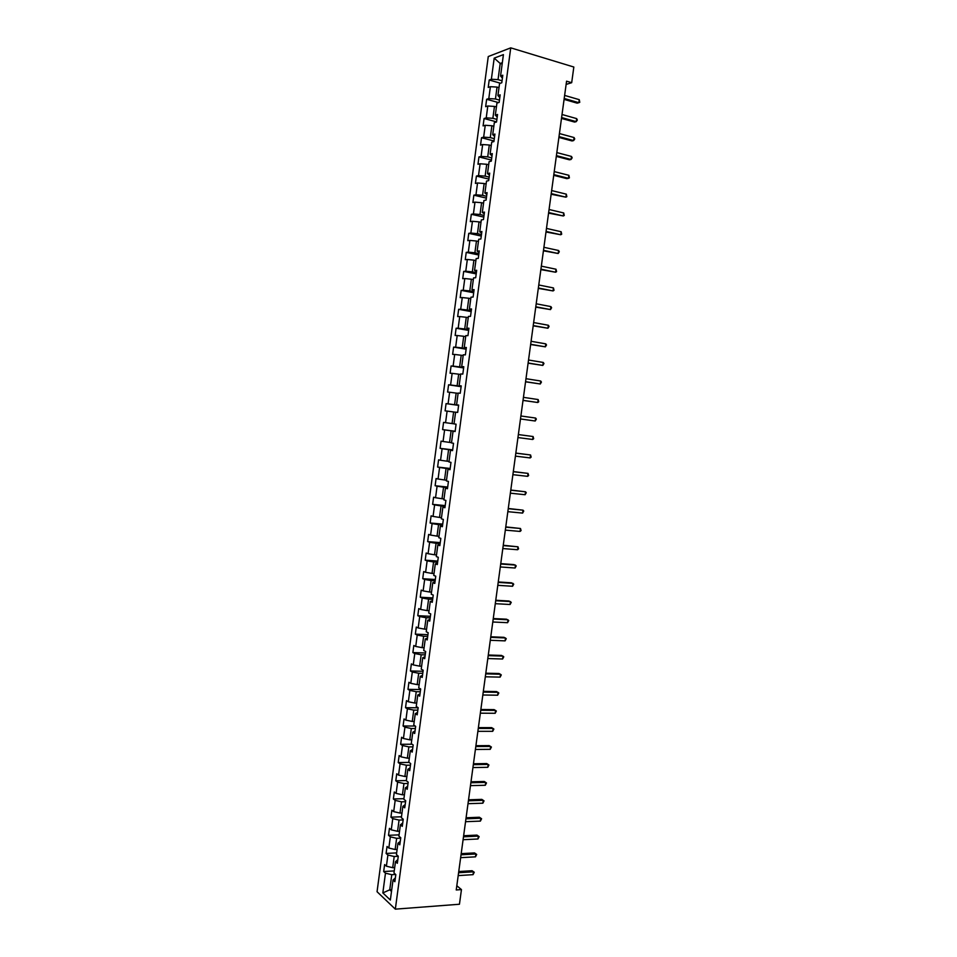 <?xml version="1.0" encoding="UTF-8"?>
<svg xmlns="http://www.w3.org/2000/svg" width="957" height="957" viewBox="0 0 957 957"><rect width="100%" height="100%" fill="white"/><g stroke="black" fill="none" stroke-linecap="round" stroke-linejoin="round"><path stroke-width="1.44" d="M488.261 56.547L377.058 891.721L395.337 909.15L510.739 47.85L488.261 56.547M395.361 877.94L393.028 880.033L394.87 881.708L395.815 874.626L393.973 872.975L395.48 861.659L397.334 863.286L398.279 856.192L396.425 854.589L397.945 843.261L399.799 844.828L400.756 837.722L398.89 836.179L400.409 824.826L402.275 826.346L403.232 819.228L401.354 817.733L402.873 806.368L404.751 807.828L405.708 800.698L403.83 799.262L405.349 787.886L407.239 789.286L408.196 782.144L406.306 780.768L407.826 769.368L409.716 770.72L410.673 763.566L408.783 762.239L410.302 750.826L412.216 752.118L413.173 744.965L411.259 743.685L412.79 732.261L414.704 733.493L415.661 726.327L413.747 725.107L415.278 713.659L417.204 714.843L418.161 707.654L416.235 706.493L417.766 695.033L419.704 696.158L420.661 688.956L418.723 687.856L420.267 676.372L422.204 677.436L423.173 670.235L421.224 669.194L422.767 657.686L424.717 658.703L425.674 651.49L423.724 650.497L425.267 638.977L427.229 639.934L428.186 632.709L426.224 631.776L427.767 620.232L429.741 621.129L430.71 613.892L428.736 613.018L430.279 601.463L432.265 602.3L433.234 595.051L431.248 594.237L432.791 582.669L434.777 583.447L435.758 576.186L433.76 575.432L435.315 563.84L437.313 564.558L438.282 557.285L436.284 556.591L437.839 544.976L439.837 545.646L440.818 538.36L438.808 537.714L440.364 526.087L442.373 526.697L443.354 519.412L441.333 518.826L442.888 507.174L444.921 507.724L445.89 500.427L443.869 499.889L445.424 488.237L447.457 488.728L448.438 481.407L446.405 480.94L447.96 469.253L450.005 469.696L450.986 462.363L448.941 461.956L450.508 450.257L452.553 450.627L453.534 443.294L451.489 442.935L453.056 431.224L455.113 431.535L456.094 424.19L454.025 423.891L455.604 412.156L457.673 412.419L458.654 405.062L456.585 404.823L458.152 393.064L460.233 393.267L461.226 385.898L459.133 385.719L460.712 373.948L462.805 374.091L463.786 366.71L461.693 366.591L463.272 354.796L465.377 354.88L466.358 347.487L464.253 347.427L465.832 335.62L467.949 335.644L468.942 328.227L466.825 328.227L468.404 316.408L470.521 316.372L471.514 308.955L469.397 309.015L470.976 297.16L473.105 297.065L474.098 289.636L471.968 289.756L473.559 277.901L475.689 277.745L476.694 270.293L474.552 270.472L476.143 258.593L478.285 258.378L479.278 250.925L477.136 251.165L478.727 239.262L480.881 238.987L481.885 231.522L479.72 231.821L481.311 219.907L483.476 219.572L484.481 212.095L482.304 212.454L483.907 200.515L486.084 200.121L487.089 192.632L484.9 193.051L486.503 181.1L488.692 180.634L489.697 173.133L487.508 173.612L489.099 161.649L491.3 161.123L492.305 153.61L490.104 154.161L491.707 142.162L493.92 141.576L494.925 134.052L492.711 134.662L494.314 122.652L496.539 122.006L497.544 114.469L495.319 115.139L496.934 103.105L499.159 102.399L500.164 94.851L497.939 95.58L499.554 83.534L501.791 82.769L502.796 75.208L500.559 75.998L503.418 54.621L494.195 58.138L500.2 63.473L498.035 79.622L502.054 80.783M393.028 880.033L390.348 900.035L382.836 892.917L385.468 873.167L383.685 871.552L394.248 870.906M494.195 58.138L491.372 79.24L489.206 80.005L488.214 87.422L490.391 86.68L488.8 98.571L486.635 99.277L485.654 106.682L487.807 106L486.228 117.867L484.075 118.512L483.094 125.905L485.235 125.283L483.656 137.138L481.515 137.724L480.534 145.105L482.663 144.543L481.084 156.386L478.955 156.912L477.974 164.281L480.103 163.779L478.524 175.598L476.407 176.064L475.426 183.421L477.543 182.978L475.964 194.773L473.859 195.18L472.878 202.537L474.983 202.142L473.416 213.925L471.311 214.284L470.33 221.617L472.435 221.282L470.856 233.053L468.763 233.341L467.794 240.674L469.875 240.398L468.308 252.146L466.226 252.373L465.258 259.694L467.339 259.479L465.772 271.214L463.69 271.381L462.721 278.69L464.791 278.535L463.236 290.246L461.166 290.366L460.197 297.651L462.255 297.555L460.7 309.255L458.642 309.314L457.673 316.588L459.719 316.552L458.164 328.227L456.118 328.227L455.149 335.5L457.195 335.524L455.64 347.176L453.594 347.116L452.637 354.377L454.671 354.461L453.116 366.1L451.082 365.981L450.113 373.23L452.147 373.362L450.591 384.989L448.57 384.81L447.613 392.047L449.623 392.238L448.079 403.842L446.07 403.615L445.101 410.84L447.11 411.091L445.567 422.683L443.57 422.396L442.601 429.609L444.598 429.92L443.055 441.488L441.069 441.141L440.1 448.343L442.098 448.713L440.555 460.257L438.569 459.862L437.612 467.052L439.586 467.471L438.055 479.002L436.081 478.548L435.124 485.725L437.086 486.204L435.555 497.724L433.593 497.209L432.636 504.375L434.598 504.913L433.066 516.409L431.105 515.847L430.148 523L432.109 523.599L430.578 535.071L428.628 534.449L427.671 541.602L429.621 542.248L428.09 553.708L426.152 553.026L425.195 560.168L427.133 560.862L425.602 572.31L423.676 571.58L422.731 578.698L424.657 579.463L423.126 590.888L421.212 590.098L420.255 597.216L422.181 598.029L420.649 609.442L418.747 608.592L417.79 615.698L419.704 616.559L418.185 627.959L416.283 627.05L415.338 634.144L417.228 635.077L415.721 646.453L413.819 645.497L412.874 652.578L414.764 653.547L413.257 664.912L411.366 663.895L410.421 670.977L412.311 672.005L410.792 683.346L408.914 682.281L407.981 689.339L409.847 690.428L408.34 701.756L406.474 700.632L405.529 707.69L407.395 708.826L405.888 720.143L404.033 718.958L403.088 726.004L404.943 727.2L403.435 738.493L401.593 737.261L400.648 744.295L402.502 745.539L400.995 756.82L399.153 755.528L398.22 762.55L400.05 763.853L398.555 775.11L396.724 773.782L395.791 780.792L397.61 782.144L396.114 793.389L394.296 791.989L393.363 798.987L395.181 800.399L393.686 811.632L391.868 810.184L390.935 817.17L392.753 818.642L391.257 829.839L389.451 828.343L388.518 835.329L390.324 836.837L388.829 848.034L387.035 846.478L386.102 853.453L387.896 855.02L386.401 866.193L384.618 864.59L383.685 871.552M566.125 84.431L571.688 82.697L566.568 81.178L456.238 889.962L461.453 889.591L456.812 885.739M397.813 859.661L395.48 861.659M394.691 867.592L392.705 867.712L394.2 856.515L398.268 856.3M386.401 866.193L392.705 867.712M387.896 855.02L394.2 856.515M400.265 841.347L397.945 843.261M397.119 849.421L395.133 849.517L396.629 838.32L400.696 838.129M388.829 848.034L395.133 849.517M390.324 836.837L396.629 838.32M402.718 823.008L400.409 824.826M399.559 831.214L397.562 831.31L399.069 820.089L403.136 819.922M391.257 829.839L397.562 831.31M392.753 818.642L399.069 820.089M405.17 804.646L402.873 806.368M401.988 812.995L400.002 813.067L401.509 801.822L405.577 801.703M393.686 811.632L400.002 813.067M395.181 800.399L401.509 801.822M407.634 786.259L405.349 787.886M404.428 794.741L402.442 794.8L403.95 783.544L408.017 783.448M396.114 793.389L402.442 794.8M397.61 782.144L403.95 783.544M407.826 769.368L410.11 767.837M406.881 776.462L404.895 776.498L406.402 765.229L410.469 765.169M398.555 775.11L404.895 776.498M400.05 763.853L406.402 765.229M412.563 749.391L410.302 750.826M409.321 758.147L407.335 758.183L408.854 746.891L412.91 746.855M400.995 756.82L407.335 758.183M402.502 745.539L408.854 746.891M415.039 730.909L412.79 732.261M411.773 739.821L409.799 739.821L411.307 728.516L415.374 728.516M403.435 738.493L409.799 739.821M404.943 727.2L411.307 728.516M415.278 713.659L417.527 712.403M414.237 721.458L412.252 721.446L413.759 710.118L417.826 710.154M405.888 720.143L412.252 721.446M407.395 708.826L413.759 710.118M419.991 693.873L417.766 695.033M416.69 703.06L414.716 703.036L416.223 691.696L420.29 691.767M408.34 701.756L414.716 703.036M409.847 690.428L416.223 691.696M420.267 676.372L422.492 675.319M419.154 684.65L417.18 684.602L418.688 673.25L422.755 673.345M410.792 683.346L417.18 684.602M412.311 672.005L418.688 673.25M424.968 656.729L422.767 657.686M421.63 666.192L419.645 666.144L421.164 654.767L425.219 654.899M413.257 664.912L419.645 666.144M414.764 653.547L421.164 654.767M427.456 638.104L425.267 638.977M424.095 647.722L422.109 647.65L423.64 636.261L427.695 636.417M415.721 646.453L422.109 647.65M417.228 635.077L423.64 636.261M427.767 620.232L429.968 619.466M426.571 629.216L424.585 629.132L426.116 617.732L430.172 617.923M418.185 627.959L424.585 629.132M419.704 616.559L426.116 617.732M432.456 600.793L430.279 601.463M429.047 610.686L427.073 610.59L428.592 599.166L432.648 599.393M420.649 609.442L427.073 610.59M422.181 598.029L428.592 599.166M434.957 582.083L432.791 582.669M431.535 592.132L429.549 592.012L431.081 580.576L435.136 580.827M423.126 590.888L429.549 592.012M424.657 579.463L431.081 580.576M437.469 563.362L435.315 563.84M434.011 573.542L432.038 573.41L433.569 561.95L437.624 562.238M425.602 572.31L432.038 573.41M427.133 560.862L433.569 561.95M439.969 544.593L437.839 544.976M436.5 554.928L434.526 554.785L436.057 543.301L440.112 543.624M428.09 553.708L434.526 554.785M429.621 542.248L436.057 543.301M442.493 525.812L440.364 526.087M439 536.291L437.026 536.123L438.557 524.627L442.613 524.986M430.578 535.071L437.026 536.123M432.109 523.599L438.557 524.627M445.005 506.995L442.888 507.174M441.5 517.617L439.514 517.438L441.057 505.918L445.101 506.313M433.066 516.409L439.514 517.438M434.598 504.913L441.057 505.918M447.529 488.142L445.424 488.237M444 498.92L442.014 498.717L443.558 487.185L447.613 487.615M435.555 497.724L442.014 498.717M437.086 486.204L443.558 487.185M447.96 469.253L450.065 469.277M446.5 480.187L444.527 479.971L446.07 468.428L450.113 468.882M438.055 479.002L444.527 479.971M439.586 467.471L446.07 468.428M452.589 450.364L450.508 450.257M449.012 461.43L447.039 461.202L448.582 449.634L452.625 450.125M440.555 460.257L447.039 461.202M442.098 448.713L448.582 449.634M455.113 431.44L453.056 431.224M451.525 442.648L449.551 442.397L451.094 430.817L455.137 431.332M443.055 441.488L449.551 442.397M444.598 429.92L451.094 430.817M454.037 423.831L452.063 423.568L453.618 411.965L455.592 412.24M445.567 422.683L452.063 423.568M447.11 411.091L453.618 411.965M458.63 405.17L456.585 404.823M458.63 405.278L454.587 404.703L456.142 393.088L458.116 393.375M448.079 403.842L454.587 404.703M449.623 392.238L456.142 393.088M461.178 386.173L459.133 385.719M461.154 386.425L457.111 385.815L458.666 374.175L460.64 374.486M450.591 384.989L457.111 385.815M452.147 373.362L458.666 374.175M463.726 367.141L461.693 366.591M463.678 367.536L459.635 366.902L461.202 355.25L463.164 355.561M453.116 366.1L459.635 366.902M454.671 354.461L461.202 355.25M466.274 348.073L464.253 347.427M466.203 348.623L462.171 347.953L463.726 336.278L465.7 336.625M455.64 347.176L462.171 347.953M457.195 335.524L463.726 336.278M468.822 328.981L466.825 328.227M468.739 329.687L464.707 328.981L466.274 317.293L468.236 317.64M458.164 328.227L464.707 328.981M459.719 316.552L466.274 317.293M471.382 309.865L469.397 309.015M471.287 310.714L467.243 309.972L468.81 298.261L470.784 298.632M460.7 309.255L467.243 309.972M462.255 297.555L468.81 298.261M473.954 290.713L471.968 289.756M473.823 291.718L469.791 290.94L471.358 279.217L473.332 279.6M463.236 290.246L469.791 290.94M464.791 278.535L471.358 279.217M476.514 271.537L474.552 270.472M476.371 272.685L472.339 271.884L473.906 260.137L475.88 260.543M465.772 271.214L472.339 271.884M467.339 259.479L473.906 260.137M479.086 252.325L477.136 251.165M478.919 253.629L474.887 252.792L476.466 241.02L478.428 241.439M468.308 252.146L474.887 252.792M469.875 240.398L476.466 241.02M481.658 233.089L479.72 231.821M481.479 234.537L477.447 233.664L479.026 221.88L480.988 222.323M470.856 233.053L477.447 233.664M472.435 221.282L479.026 221.88M484.242 213.818L482.304 212.454M484.039 215.421L480.007 214.512L481.586 202.717L483.548 203.171M473.416 213.925L480.007 214.512M474.983 202.142L481.586 202.717M486.826 194.522L484.9 193.051M486.599 196.281L482.567 195.336L484.146 183.517L486.12 183.983M475.964 194.773L482.567 195.336M477.543 182.978L484.146 183.517M487.508 173.612L489.422 175.191M489.159 177.105L485.139 176.124L486.718 164.281L488.68 164.771M478.524 175.598L485.139 176.124M480.103 163.779L486.718 164.281M492.006 155.835L490.104 154.161M491.731 157.893L487.711 156.876L489.29 145.021L491.264 145.536M481.084 156.386L487.711 156.876M482.663 144.543L489.29 145.021M494.59 136.444L492.711 134.662M494.302 138.669L490.283 137.617L491.874 125.738L493.836 126.264M483.656 137.138L490.283 137.617M485.235 125.283L491.874 125.738M497.197 117.029L495.319 115.139M496.886 119.398L492.867 118.309L494.458 106.418L496.42 106.957M486.228 117.867L492.867 118.309M487.807 106L494.458 106.418M499.793 97.578L497.939 95.58M499.47 100.102L495.451 98.978L497.042 87.075L499.004 87.637M488.8 98.571L495.451 98.978M490.391 86.68L497.042 87.075M502.401 78.103L500.559 75.998M502.162 64.047L500.2 63.473L502.341 62.672M491.372 79.24L498.035 79.622M461.453 889.591L459.444 904.245L395.337 909.15M571.688 82.697L573.829 67.026L510.739 47.85M391.736 889.687L389.75 889.819L391.497 891.446M395.624 874.459L391.772 874.698L389.75 889.819L382.836 892.917M385.468 873.167L391.772 874.698M489.206 80.005L500.451 83.223M486.635 99.277L498.561 102.59M484.075 118.512L496.551 121.874M481.515 137.724L493.991 140.978M478.955 156.912L491.443 160.058M476.407 176.064L488.895 179.103M473.859 195.18L486.347 198.111M471.311 214.284L483.811 217.095M468.763 233.341L481.275 236.056M466.226 252.373L478.739 254.993M463.69 271.381L476.215 273.893M461.166 290.366L473.679 292.758M458.642 309.314L471.167 311.599M456.118 328.227L468.643 330.416M453.594 347.116L466.131 349.197M451.082 365.981L463.619 367.955M448.57 384.81L461.118 386.688M446.07 403.615L458.606 405.385M442.601 429.609L455.149 431.236M440.1 448.343L452.661 449.862M437.612 467.052L450.173 468.475M435.124 485.725L447.685 487.053M432.636 504.375L445.196 505.595M430.148 523L442.72 524.113M427.671 541.602L440.244 542.607M425.195 560.168L437.78 561.077M422.731 578.698L435.303 579.511M420.255 597.216L432.851 597.922M417.79 615.698L430.387 616.308M415.338 634.144L427.935 634.658M412.874 652.578L425.482 652.985M410.421 670.977L423.03 671.288M407.981 689.339L420.578 689.554M405.529 707.69L418.137 707.797M403.088 726.004L415.182 726.016M400.648 744.295L412.048 744.223M398.22 762.55L408.998 762.394M395.791 780.792L406.33 780.553M393.363 798.987L403.902 798.676M390.935 817.17L401.485 816.776M388.518 835.329L399.069 834.851M386.102 853.453L396.653 852.89M564.08 99.384L577.191 103.165L578.829 102.698L564.199 98.475M579.248 99.66L579.775 102.303L578.829 102.698L579.248 99.66L564.618 95.413M561.484 118.417L574.607 122.077L576.234 121.647L561.603 117.555M576.652 118.608L577.346 120.02L576.234 121.647L576.652 118.608L562.022 114.505M558.888 137.413L572.023 140.954L573.65 140.571L559.008 136.612M574.056 137.533L574.75 138.921L573.65 140.571L574.056 137.533L559.414 133.561M556.304 156.386L569.439 159.807L571.054 159.46L556.412 155.632M571.473 156.434L572.166 157.797L571.054 159.46L571.473 156.434L556.818 152.594M553.72 175.322L566.855 178.636L568.47 178.325L553.816 174.629M568.889 175.31L569.415 177.846L568.47 178.325L568.889 175.31L554.235 171.59M551.136 194.247L565.886 197.166L551.232 193.601M566.305 194.151L566.843 196.663L565.886 197.166L566.305 194.151L551.639 190.563M548.564 213.124L563.314 215.971L548.648 212.538M563.721 212.956L564.271 215.445L563.314 215.971L563.721 212.956L549.055 209.499M545.992 231.989L560.742 234.752L546.064 231.438M561.149 231.75L561.699 234.202L560.742 234.752L561.149 231.75L546.483 228.412M543.42 250.806L558.17 253.509L543.492 250.327M558.577 250.507L559.295 251.739L558.17 253.509L558.577 250.507L543.899 247.301M540.861 269.611L555.61 272.231L540.92 269.18M556.017 269.228L556.567 271.644L555.61 272.231L556.017 269.228L541.327 266.154M538.301 288.38L553.038 290.928L538.348 287.997M553.457 287.937L554.007 290.318L553.038 290.928L553.457 287.937L538.767 284.983M535.741 307.125L550.49 309.59L535.788 306.79M550.897 306.599L551.615 307.759L550.49 309.59L550.897 306.599L536.195 303.788M533.193 325.835L547.93 328.239L533.228 325.559M548.337 325.248L549.067 326.385L547.93 328.239L548.337 325.248L533.635 322.557M530.645 344.52L545.382 346.841L530.668 344.293M545.789 343.862L546.519 344.975L545.382 346.841L545.789 343.862L531.087 341.29M528.097 363.182L542.834 365.43L528.12 363.002M543.241 362.452L543.971 363.54L542.834 365.43L543.241 362.452L528.527 360.011M525.56 381.807L540.298 383.984L525.572 381.687M540.705 381.018L541.435 382.082L540.298 383.984L540.705 381.018L525.979 378.697M523.012 400.409L537.75 402.514L523.024 400.337M538.157 399.548L538.731 401.773L537.75 402.514L538.157 399.548L523.431 397.346M535.621 418.053L536.363 419.07L535.214 421.008L520.488 418.963L535.214 421.008L535.621 418.053L520.895 415.984M518.359 434.586L533.097 436.524L532.69 439.478L517.952 437.564M518.359 434.562L533.097 436.524L533.671 438.701L532.69 439.478M515.823 453.151L530.561 454.97L530.166 457.925L515.416 456.13M515.835 453.08L530.561 454.97L531.147 457.123L530.166 457.925M513.299 471.705L528.037 473.392L527.642 476.347L512.892 474.672M513.311 471.574L528.037 473.392L528.623 475.521L527.642 476.347M510.763 490.211L525.525 491.79L525.118 494.733L510.368 493.178M510.787 490.044L525.525 491.79L526.266 492.711L525.118 494.733M508.251 508.705L523 510.153L522.606 513.096L507.844 511.672M508.275 508.478L523 510.153L523.754 511.05L522.606 513.096M505.727 527.163L520.488 528.491L520.094 531.434L505.32 530.118M505.763 526.9L520.488 528.491L521.087 530.549L520.094 531.434M503.215 545.598L517.988 546.806L517.581 549.737L502.808 548.552M503.262 545.275L517.988 546.806L518.574 548.828L517.581 549.737M500.702 564.008L515.476 565.085L515.081 568.015L500.296 566.951M500.75 563.637L513.993 564.606L516.23 565.922L515.081 568.015M498.19 582.382L512.976 583.351L512.581 586.27L497.796 585.325M498.25 581.964L511.505 582.825L513.73 584.153L512.581 586.27M495.69 600.733L510.476 601.582L510.081 604.501L495.295 603.676M495.762 600.266L509.004 601.02L511.241 602.36L510.081 604.501M493.19 619.059L507.988 619.777L507.581 622.696L492.795 621.99M493.262 618.545L506.516 619.191L508.741 620.543L507.581 622.696M490.702 637.35L505.499 637.96L505.093 640.867L490.295 640.281M490.774 636.788L504.04 637.326L506.253 638.69L505.093 640.867M488.202 655.629L503.011 656.107L502.604 659.014L487.807 658.548M488.285 655.007L501.552 655.437L503.777 656.813L502.604 659.014M485.713 673.872L500.523 674.23L500.128 677.125L485.319 676.79M485.809 673.202L499.075 673.525L501.289 674.912L500.128 677.125M483.237 692.078L498.047 692.318L497.652 695.213L482.83 694.997M483.333 691.361L496.611 691.588L498.812 692.988L497.652 695.213M480.749 710.261L495.57 710.393L495.176 713.288L480.354 713.18M480.857 709.508L494.135 709.616L496.348 711.039L495.176 713.288M478.273 728.433L493.094 728.433L492.699 731.315L477.878 731.339M478.38 727.619L491.671 727.619L493.872 729.055L492.699 731.315M475.796 746.556L490.63 746.448L490.235 749.331L475.402 749.463M475.916 745.694L489.206 745.599L491.408 747.046L490.235 749.331M473.332 764.667L488.166 764.428L487.771 767.311L472.937 767.562M473.452 763.758L486.754 763.554L488.943 765.014L487.771 767.311M470.868 782.742L485.701 782.395L485.307 785.266L470.473 785.637M471 781.785L484.29 781.486L486.491 782.946L485.307 785.266M468.404 800.794L483.249 800.327L482.854 803.198L468.009 803.689M468.535 799.789L481.85 799.382L484.039 800.865L482.854 803.198M465.939 818.821L480.797 818.235L480.402 821.106L465.545 821.704M466.083 817.768L479.397 817.254L481.586 818.749L480.402 821.106M479.397 817.254L481.586 818.749M463.487 836.825L478.344 836.119L477.95 838.99L463.092 839.708M463.643 835.724L476.957 835.102L479.134 836.609L477.95 838.99M476.957 835.102L479.134 836.609M461.035 854.792L475.892 853.979L475.509 856.838L460.64 857.675M461.19 853.644L474.516 852.926L476.694 854.445L475.509 856.838M474.516 852.926L476.694 854.445M458.594 872.736L473.452 871.803L473.057 874.662L458.2 875.607M458.75 871.54L472.076 870.714L474.253 872.246L473.057 874.662M472.076 870.714L474.253 872.246"/></g></svg>
